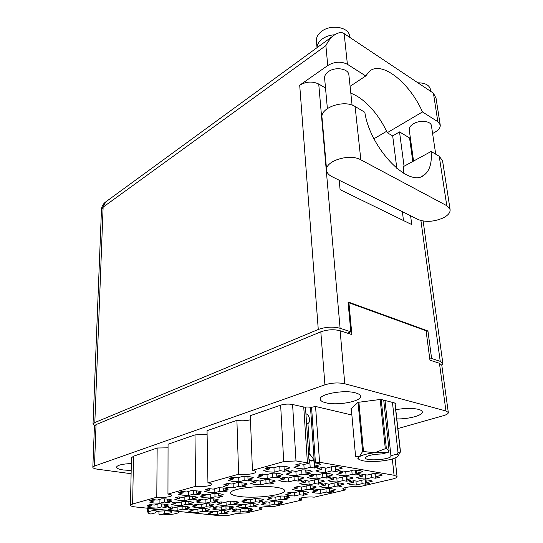 <?xml version="1.0" encoding="UTF-8"?>
<svg xmlns="http://www.w3.org/2000/svg" width="543" height="543" viewBox="0 0 543 543"><rect width="100%" height="100%" fill="white"/><g stroke="black" fill="none" stroke-linecap="round" stroke-linejoin="round"><path stroke-width="0.81" d="M303.849 464.34L304.141 468.928L310.196 467.319L314.404 468.025L318.782 466.871L314.573 466.159L320.77 464.509C320.024 463.803 318.252 463.294 315.449 462.982L319.562 462.263L394.075 475.268L392.331 458.978M295.996 460.932L283.704 461.577L280.643 405.153C284.58 404.006 288.564 403.788 292.596 404.515L295.996 460.932L309.205 463.104L304.345 464.428L300.001 463.688L295.623 464.883L299.967 465.609L293.919 467.251L297.591 468.487L304.141 468.928M273.964 467.761L274.181 472.22L279.978 470.645L284.281 471.324L288.476 470.197L284.165 469.505L290.091 467.896C288.571 466.804 285.082 466.24 279.625 466.193L273.699 467.828L269.253 467.116L265.072 468.283L269.518 468.989L263.728 470.591L267.584 471.792L274.181 472.22M308.865 481.078L309.123 484.94L314.696 483.569L318.537 484.146L322.562 483.155L318.727 482.571L324.422 481.166C323.207 480.236 320.099 479.754 315.11 479.734L309.415 481.159L305.465 480.562L301.44 481.573L305.39 482.17L299.817 483.569L303.143 484.594L309.123 484.94M345.721 471.426L346.088 475.824L352.135 474.331L355.97 474.976L360.342 473.903L356.507 473.258L362.697 471.731C361.645 470.7 358.543 470.17 353.398 470.129L347.208 471.684L343.257 471.012L338.886 472.118L342.837 472.777L336.782 474.297L339.993 475.43L346.088 475.824M238.703 477.514L238.845 481.811L244.167 480.365L248.45 480.976L252.305 479.944L248.015 479.32L253.459 477.847C251.789 476.856 248.314 476.347 243.033 476.32L237.603 477.82L233.185 477.182L229.35 478.254L233.761 478.885L228.454 480.351L232.384 481.437L238.845 481.811M295.887 471.385L296.139 475.634L301.942 474.12L306.048 474.772L310.243 473.686L306.137 473.028L312.069 471.48C310.711 470.435 307.386 469.892 302.091 469.851L296.159 471.426L291.917 470.747L287.729 471.874L291.964 472.539L286.168 474.08L289.772 475.234L296.139 475.634M260.531 480.894L260.701 484.879L266.043 483.487L270.136 484.071L273.998 483.073L269.898 482.483L275.362 481.057C273.855 480.107 270.536 479.618 265.412 479.598L259.954 481.044L255.733 480.433L251.884 481.465L256.099 482.069L250.764 483.487L254.463 484.526L260.701 484.879M316.813 474.738L317.098 478.899L322.909 477.44L326.832 478.064L331.026 477.019L327.103 476.387L333.035 474.894C331.827 473.896 328.658 473.381 323.513 473.347L317.58 474.86L313.535 474.215L309.34 475.295L313.386 475.933L307.576 477.419L310.956 478.519L317.098 478.899M294.36 492.61L294.557 495.976L299.722 494.748L303.394 495.243L307.121 494.361L303.449 493.858L308.716 492.603C307.487 491.782 304.521 491.367 299.811 491.361L294.544 492.637L290.763 492.121L287.037 493.024L290.817 493.539L285.652 494.788L288.876 495.684L294.557 495.976M267.027 474.541L267.224 478.75L272.783 477.277L276.984 477.901L281.002 476.842L276.801 476.204L282.489 474.691C280.969 473.672 277.568 473.15 272.281 473.116L266.599 474.657L262.269 473.998L258.258 475.091L262.588 475.743L257.036 477.249L260.81 478.363L267.224 478.75M233.137 483.725L233.252 487.79L238.377 486.426L242.558 486.996L246.257 486.019L242.076 485.442L247.309 484.051C245.667 483.127 242.28 482.652 237.162 482.639L231.936 484.051L227.632 483.46L223.94 484.471L228.243 485.055L223.132 486.44L226.981 487.451L233.252 487.79M325.271 467.964L325.603 472.458L331.658 470.91L335.676 471.582L340.047 470.469L336.036 469.79L342.233 468.202C341.031 467.129 337.787 466.573 332.486 466.525L326.289 468.141L322.148 467.442L317.77 468.589L321.911 469.281L315.856 470.856L319.291 472.043L325.603 472.458M288.421 477.969L288.645 481.919L294.211 480.494L298.229 481.091L302.254 480.073L298.236 479.462L303.931 478.003C302.573 477.032 299.322 476.53 294.191 476.503L288.496 477.983L284.362 477.351L280.344 478.41L284.478 479.028L278.912 480.48L282.455 481.553L288.645 481.919M328.44 484.051L328.725 487.838L334.298 486.508L337.977 487.064L342.002 486.107L338.323 485.551L344.018 484.193C342.932 483.297 339.966 482.836 335.112 482.822L329.418 484.2L325.637 483.623L321.612 484.607L325.393 485.17L319.813 486.521L322.942 487.505L328.725 487.838M301.399 487.023L301.623 490.621L306.985 489.324L310.739 489.861L314.614 488.931L310.854 488.388L316.331 487.057C315.11 486.182 312.069 485.741 307.223 485.727L301.752 487.071L297.89 486.514L294.021 487.478L297.883 488.028L292.521 489.345L295.792 490.309L301.623 490.621M336.816 477.942L337.135 482.021L342.938 480.609L346.692 481.207L350.88 480.195L347.133 479.598L353.059 478.159C351.993 477.202 348.959 476.706 343.963 476.679L338.031 478.139L334.169 477.521L329.974 478.559L333.836 479.17L328.033 480.603L331.203 481.655L337.135 482.021M320.553 489.786L320.804 493.315L326.167 492.06L329.771 492.576L333.64 491.673L330.042 491.15L335.513 489.874C334.42 489.026 331.508 488.605 326.791 488.591L321.32 489.895L317.614 489.358L313.745 490.288L317.445 490.818L312.082 492.094L315.164 493.017L320.804 493.315M355.95 481.01L356.303 485.001L362.1 483.643L365.69 484.213L369.871 483.243L366.287 482.666L372.206 481.281C371.256 480.358 368.358 479.883 363.505 479.863L357.579 481.268L353.887 480.677L349.699 481.682L353.391 482.265L347.595 483.643L350.568 484.661L356.303 485.001M365.256 474.738L365.663 479.041L371.697 477.602L375.362 478.213L379.72 477.182L376.055 476.564L382.231 475.098C381.308 474.107 378.356 473.598 373.353 473.564L367.177 475.064L363.403 474.426L359.038 475.485L362.812 476.116L356.765 477.582L359.771 478.668L365.663 479.041M217.2 511.35L217.261 514.384L221.558 513.359L225.189 513.746L228.291 513.013L224.653 512.626L229.024 511.581C227.531 510.922 224.592 510.603 220.214 510.624L215.849 511.676L212.116 511.275L209.035 512.029L212.761 512.422L208.471 513.461L211.845 514.173L217.261 514.384M240.488 509.117L240.59 512.103L245.042 511.058L248.613 511.458L251.83 510.712L248.253 510.305L252.787 509.246C251.395 508.574 248.504 508.241 244.112 508.255L239.585 509.334L235.92 508.92L232.716 509.687L236.381 510.094L231.936 511.153L235.2 511.886L240.59 512.103M269.823 502.139L269.966 505.221L274.744 504.101L278.335 504.542L281.783 503.741L278.186 503.293L283.059 502.153C281.763 501.42 278.864 501.06 274.351 501.067L269.484 502.221L265.798 501.766L262.357 502.587L266.043 503.042L261.271 504.175L264.482 504.976L269.966 505.221M221.51 506.836L221.585 510.02L226.017 508.94L229.737 509.354L232.94 508.587L229.221 508.167L233.734 507.074C232.228 506.375 229.221 506.028 224.721 506.042L220.214 507.155L216.399 506.728L213.209 507.515L217.024 507.943L212.598 509.029L216.039 509.789L221.585 510.02M250.737 499.635L250.866 502.92L255.631 501.766L259.364 502.227L262.805 501.399L259.065 500.938L263.925 499.757C262.507 498.997 259.486 498.617 254.857 498.623L250.004 499.818L246.162 499.343L242.735 500.191L246.576 500.66L241.818 501.834L245.205 502.662L250.866 502.92M245.477 504.508L245.585 507.637L250.187 506.544L253.846 506.965L257.165 506.185L253.506 505.75L258.196 504.637C256.798 503.918 253.839 503.565 249.332 503.571L244.649 504.705L240.895 504.264L237.583 505.071L241.336 505.513L236.741 506.619L240.067 507.4L245.585 507.637M205.872 499.499L205.926 503.083L210.494 501.915L214.451 502.377L217.743 501.542L213.786 501.074L218.435 499.879C216.772 499.112 213.569 498.732 208.824 498.732L204.182 499.94L200.109 499.465L196.831 500.32L200.896 500.795L196.349 501.983L200.055 502.818L205.926 503.083M177.894 506.789L177.907 510.25L182.149 509.164L186.073 509.585L189.14 508.805L185.211 508.384L189.534 507.277C187.79 506.571 184.613 506.225 180.004 506.239L175.694 507.359L171.663 506.924L168.615 507.725L172.64 508.153L168.411 509.259L172.151 510.02L177.907 510.25M214.784 488.7L214.865 492.684L219.759 491.381L223.92 491.917L227.456 490.981L223.288 490.438L228.291 489.114C226.574 488.238 223.207 487.79 218.177 487.784L213.189 489.134L208.906 488.578L205.383 489.542L209.666 490.091L204.786 491.408L208.661 492.365L214.865 492.684M184.844 496.818L184.871 500.66L189.405 499.458L193.525 499.94L196.804 499.071L192.677 498.589L197.299 497.354C195.494 496.56 192.154 496.159 187.274 496.159L182.665 497.408L178.423 496.906L175.165 497.795L179.407 498.291L174.887 499.512L178.803 500.388L184.871 500.66M275.824 497.164L275.98 500.402L280.928 499.221L284.6 499.689L288.17 498.847L284.498 498.372L289.548 497.171C288.252 496.39 285.285 495.997 280.65 495.997L275.606 497.218L271.833 496.73L268.269 497.598L272.036 498.08L267.095 499.275L270.36 500.13L275.98 500.402M201.786 504.447L201.833 507.848L206.245 506.741L210.114 507.169L213.297 506.375L209.428 505.94L213.928 504.814C212.286 504.087 209.164 503.734 204.541 503.741L200.062 504.888L196.084 504.44L192.914 505.255L196.885 505.696L192.487 506.823L196.111 507.61L201.833 507.848M210.195 494.259L210.263 498.033L214.987 496.804L219.046 497.3L222.454 496.417L218.395 495.915L223.214 494.659C221.53 493.838 218.245 493.424 213.358 493.424L208.553 494.7L204.378 494.184L200.978 495.094L205.152 495.603L200.442 496.852L204.236 497.748L210.263 498.033M181.274 501.942L181.287 505.594L185.672 504.447L189.697 504.895L192.86 504.08L188.835 503.626L193.308 502.458C191.53 501.712 188.272 501.338 183.534 501.345L179.081 502.526L174.941 502.065L171.798 502.906L175.925 503.368L171.561 504.528L175.382 505.343L181.287 505.594M188.631 491.374L188.665 495.433L193.356 494.164L197.591 494.68L200.985 493.763L196.749 493.241L201.541 491.938C199.695 491.089 196.267 490.662 191.245 490.648L186.473 491.972L182.115 491.435L178.742 492.379L183.093 492.908L178.416 494.205L182.434 495.135L188.665 495.433M197.924 509.117L197.964 512.354L202.234 511.302L206.007 511.71L209.089 510.949L205.315 510.542L209.666 509.47C208.05 508.791 204.996 508.458 200.503 508.472L196.166 509.558L192.283 509.144L189.215 509.918L193.091 510.332L188.835 511.397L192.385 512.137L197.964 512.354M226.064 502.065L226.153 505.404L230.734 504.277L234.542 504.719L237.848 503.904L234.047 503.456L238.716 502.309C237.189 501.562 234.114 501.196 229.492 501.203L224.829 502.37L220.92 501.915L217.621 502.743L221.524 503.198L216.949 504.345L220.458 505.153L226.153 505.404M159.927 499.322L159.9 503.246L164.251 502.065L168.439 502.533L171.581 501.684L167.387 501.209L171.826 500.008C169.905 499.227 166.504 498.841 161.638 498.847L157.219 500.069L152.909 499.587L149.787 500.456L154.097 500.931L149.766 502.132L153.805 502.981L159.9 503.246M157.076 504.345L157.049 508.065L151.117 507.82L147.173 507.026L151.368 505.893L147.173 505.445L150.194 504.617L154.388 505.071L158.665 503.911C163.395 503.904 166.708 504.264 168.588 504.997L164.298 506.137L168.384 506.578L165.343 507.379L165.35 506.246M276.231 487.315C260.158 484.77 228.908 488.863 230.68 493.119C231.019 494.632 234.087 495.766 239.877 496.519C256.052 498.8 285.964 494.938 284.607 490.573C284.328 489.182 281.532 488.096 276.231 487.315M131.311 463.539C122.182 463.96 117.247 465.181 116.501 467.197C116.704 468.419 119.039 469.349 123.492 469.994L131.168 470.489M355.461 392.867C343.95 389.467 318.469 394.272 320.255 399.349C320.54 400.788 322.359 401.922 325.712 402.757C337.312 405.92 362.045 401.318 360.498 396.125C360.226 394.788 358.55 393.702 355.461 392.867M396.811 418.904C408.709 419.244 423.384 415.252 422.298 411.811C422.067 410.8 420.771 409.972 418.409 409.341C412.185 407.983 404.637 408.105 395.779 409.727M315.449 462.982L311.567 407.304L315.564 406.463L319.562 462.263M397.883 428.536L443.163 415.775C446.692 414.737 448.409 413.637 448.308 412.47L445.959 410.956L344.764 383.745C338.357 382.421 331.746 382.781 324.918 384.817L94.468 466.057L92.839 467.306C92.975 468.147 94.618 468.792 97.767 469.24L131.107 473.706M236.904 420.336L238.635 474.236L207.942 482.849L207.046 430.694L236.904 420.336C241.486 421.09 246.006 420.9 250.459 419.773M344.995 487.695L345.185 490.003L314.146 497.191C309.021 496.404 298.406 497.795 298.996 499.153L301.562 500.11L273.326 506.646C268.323 505.974 258.631 507.169 259.133 508.384L261.848 509.307L246.284 512.911L237.019 513.386L229.003 515.253L219.834 515.721L135.757 506.986C132.397 506.619 130.639 506.056 130.476 505.302L132.635 503.999L156.791 497.212C162.615 497.958 172.124 496.818 171.737 495.406C171.622 494.829 170.366 494.388 167.957 494.082L168.058 444.228L194.991 434.882L195.568 486.324L167.957 494.082M168.052 447.826L157.158 448.009L156.791 497.212M157.158 448.009L133.537 456.208L132.635 503.999M261.753 507.169L261.848 509.307M301.419 497.877L301.562 500.11M92.839 467.306L94.434 426.045L96.043 424.592L320.818 331.821C327.436 329.52 333.877 329.16 340.135 330.748L351.878 334.597L348.911 302.756L426.065 330.755L429.947 360.165L439.436 363.274L441.792 365.215M348.151 303.082L348.911 302.756M168.439 502.533L168.439 501.332M234.542 504.719L234.501 503.51M206.007 511.71L205.987 510.617M197.591 494.68L197.577 493.343M189.697 504.895L189.683 503.721M219.046 497.3L219.012 495.99M210.114 507.169L210.093 506.015M284.6 499.689L284.532 498.372M193.525 499.94L193.518 498.684M223.92 491.917L223.886 490.519M186.073 509.585L186.066 508.479M214.451 502.377L214.424 501.148M253.846 506.965L253.798 505.784M259.364 502.227L259.31 500.965M229.737 509.354L229.703 508.221M278.335 504.542L278.274 503.307M248.613 511.458L248.579 510.345M225.189 513.746L225.162 512.68M375.362 478.213L374.908 473.584M365.69 484.213L365.29 479.883M329.771 492.576L329.472 488.639M346.692 481.207L346.312 476.72M310.739 489.861L310.467 485.802M337.977 487.064L337.637 482.863M298.229 481.091L297.958 476.618M335.676 471.582L335.282 466.593M242.558 486.996L242.504 485.503M276.984 477.901L276.896 476.218M303.394 495.243L303.157 491.442M326.832 478.064L326.486 473.415M270.136 484.071L270.068 482.503M306.048 474.772L305.743 469.966M248.45 480.976L248.395 479.381M355.97 474.976L355.543 470.163M318.537 484.146L318.232 479.808M284.281 471.324L284.186 469.512M314.404 468.025L313.888 460.532M283.704 461.577L252.427 470.36L250.303 415.687L280.643 405.153M395.032 458.041L397.048 476.618C397.103 477.501 395.467 478.335 392.127 479.136L359.052 486.793C353.812 485.87 342.097 487.499 342.803 489.033L345.185 490.003M315.564 406.463L351.878 415.008M292.596 404.515L305.492 407.379L306.781 406.951L311.567 407.304M130.476 505.255L131.426 457.824L133.537 456.208M207.114 434.543L194.991 434.882M395.107 403.7L395.671 403.252L380.935 399.39L358.034 402.343L350.771 408.954L351.348 409.089M238.635 474.236C244.9 475.268 256.432 473.672 255.855 471.819C255.726 471.195 254.586 470.713 252.427 470.36M195.568 486.324C201.616 487.2 212.041 485.856 211.566 484.247C211.451 483.643 210.243 483.182 207.942 482.849M397.048 476.618L394.075 475.268M165.343 507.379L161.257 506.945L157.049 508.065M309.205 463.104L305.492 407.379M164.298 506.137L164.305 504.128M151.368 505.893L151.375 504.746M161.257 506.945L161.278 503.938M167.387 501.209L167.393 499.085M154.097 500.931L154.103 499.716M164.251 502.065L164.264 498.874M234.047 503.456L233.979 501.345M221.524 503.198L221.496 501.983M230.734 504.277L230.653 501.203M205.315 510.542L205.281 508.621M193.091 510.332L193.077 509.232M202.234 511.302L202.193 508.479M196.749 493.241L196.722 490.879M183.093 492.908L183.086 491.558M193.356 494.164L193.322 490.668M188.835 503.626L188.821 501.542M175.925 503.368L175.925 502.173M185.672 504.447L185.652 501.359M218.395 495.915L218.347 493.607M205.152 495.603L205.132 494.279M214.987 496.804L214.919 493.431M209.428 505.94L209.394 503.904M196.885 505.696L196.871 504.528M206.245 506.741L206.197 503.748M284.498 498.372L284.376 496.098M272.036 498.08L271.975 496.75M280.928 499.221L280.765 495.997M192.677 498.589L192.65 496.37M179.407 498.291L179.4 497.021M189.405 499.458L189.378 496.173M223.288 490.438L223.227 487.981M209.666 490.091L209.639 488.673M219.759 491.381L219.677 487.79M185.211 508.384L185.197 506.422M172.64 508.153L172.64 507.033M182.149 509.164L182.136 506.252M213.786 501.074L213.738 498.908M200.896 500.795L200.883 499.553M210.494 501.915L210.433 498.739M253.506 505.75L253.425 503.687M241.336 505.513L241.296 504.311M250.187 506.544L250.079 503.571M259.065 500.938L258.977 498.739M246.576 500.66L246.529 499.39M255.631 501.766L255.502 498.617M229.221 508.167L229.166 506.178M217.024 507.943L216.996 506.795M226.017 508.94L225.949 506.042M278.186 503.293L278.084 501.162M266.043 503.042L265.989 501.793M274.744 504.101L274.595 501.06M248.253 510.305L248.178 508.363M236.381 510.094L236.348 508.967M245.042 511.058L244.941 508.255M224.653 512.626L224.605 510.746M212.761 512.422L212.734 511.343M221.558 513.359L221.49 510.617M376.055 476.564L375.77 473.611M362.812 476.116L362.67 474.562M371.697 477.602L371.358 474.053M366.287 482.666L366.03 479.91M353.391 482.265L353.262 480.793M362.1 483.643L361.794 480.27M330.042 491.15L329.852 488.659M317.445 490.818L317.35 489.406M326.167 492.06L325.929 488.795M347.133 479.598L346.889 476.747M333.836 479.17L333.714 477.602M342.938 480.609L342.64 477.005M310.854 488.388L310.684 485.815M297.883 488.028L297.788 486.535M306.985 489.324L306.761 485.842M338.323 485.551L338.113 482.89M325.393 485.17L325.277 483.684M334.298 486.508L334.033 483.08M298.236 479.462L298.066 476.625M284.478 479.028L284.389 477.358M294.211 480.494L293.98 476.55M336.036 469.79L335.784 466.627M321.911 469.281L321.782 467.509M331.658 470.91L331.345 466.824M242.076 485.442L241.988 482.822M228.243 485.055L228.203 483.541M238.377 486.426L238.255 482.639M276.801 476.204L276.652 473.279M262.588 475.743L262.513 474.032M272.783 477.277L272.579 473.116M303.449 493.858L303.299 491.449M290.817 493.539L290.736 492.121M299.722 494.748L299.519 491.429M327.103 476.387L326.879 473.442M313.386 475.933L313.27 474.263M322.909 477.44L322.623 473.571M269.898 482.483L269.769 479.754M256.099 482.069L256.038 480.48M266.043 483.487L265.866 479.598M306.137 473.028L305.94 469.98M291.964 472.539L291.863 470.761M301.942 474.12L301.684 469.96M248.015 479.32L247.913 476.516M233.761 478.885L233.714 477.263M244.167 480.365L244.024 476.32M356.507 473.258L356.235 470.197M342.837 472.777L342.701 471.12M352.135 474.331L351.81 470.53M318.727 482.571L318.531 479.822M305.39 482.17L305.288 480.589M314.696 483.569L314.445 479.897M284.165 469.505L283.996 466.362M269.518 468.989L269.43 467.15M279.978 470.645L279.747 466.193M314.573 466.159L310.487 407.162M299.967 465.609L299.851 463.715M310.196 467.319L309.72 460.274M442.783 218.11C433.619 221.863 425.434 222.338 418.212 219.542L331.834 176.57C328.766 175.009 327.042 173 326.662 170.543C324.402 161.19 349.556 153.085 360.837 159.825L446.787 205.688L450.086 209.462C450.459 212.625 448.023 215.51 442.783 218.11M327.87 39.754L323.73 42.775M317.024 47.675L316.44 41.085C316.114 37.528 317.818 34.297 321.544 31.392C330.809 23.933 348.966 27.062 349.597 36.089L349.658 36.612M317.051 47.655C317.126 44.445 318.856 41.553 322.243 38.974C325.759 36.469 329.913 35.064 334.705 34.759M417.893 82.807C425.013 82.869 429.18 85 430.409 89.208L430.463 89.595M431.454 125.935L431.413 125.671C430.891 120.967 419.915 119.772 413.508 123.763C410.399 125.671 408.988 127.754 409.266 130.008L413.542 161.067M348.911 75.178L348.877 74.819C348.457 68.622 335.248 66.504 328.427 71.622C325.664 73.624 324.395 75.857 324.626 78.321L327.388 108.552M403.497 173.156L403.456 166.572L431.122 151.477L439.239 156.282L442.565 160.755M436.056 98.263L433.416 93.165L344.147 33.612L347.398 64.305L365.751 75.952L350.092 86.323M347.398 64.305C341.072 61.149 334.522 61.556 327.755 65.527L299.702 85.203C306.103 81.477 312.442 81.083 318.727 84.029L325.515 88.054M327.755 65.527L325.881 45.605L103.122 207.114L94.821 422.542L318.273 329.479L299.702 85.203M94.821 422.542L93.016 424.192L94.509 425.719M318.727 84.029L340.088 328.271L350.819 331.814L347.472 333.151M340.088 328.271C333.015 326.458 325.739 326.859 318.273 329.479M441.819 365.412L442.857 363.369L440.237 361.353L431.604 358.495L429.812 359.113M350.819 331.814L348.043 301.935L427.938 330.972L431.604 358.495M350.826 93.24C364.068 97.889 379.007 114.369 387.227 132.723L392.684 135.899L399.526 131.908L410.427 138.458M399.526 131.908L404.06 166.246M410.589 215.747L411.757 224.585L340.088 189.656L339.199 180.228M387.227 132.723L422.474 111.946L437.841 121.693L440.203 124.822C440.543 127.469 438.866 129.879 435.194 132.058L432.601 133.517M386.575 131.311L373.991 138.757M392.684 135.899L396.838 168.425M402.356 211.648L403.49 220.553M427.938 330.972L426.18 331.624M422.474 111.946C409.802 82.916 381.919 60.321 369.389 71.323L365.751 75.952M325.881 45.605C327.829 41.601 330.429 38.241 333.68 35.519C337.997 32.417 341.486 31.779 344.147 33.612M421.572 176.441L423.988 175.172C409.089 188.387 370.116 148.572 364.828 112.265L355.095 106.503C344.079 99.226 319.773 107.785 322.047 117.845L326.621 170.074M423.988 175.172C429.703 170.902 432.085 163.002 431.122 151.477M306.598 423.934L307.929 423.506C309.137 422.793 309.693 421.443 309.619 419.44C309.238 416.529 308.003 414.614 305.913 413.698M307.929 423.506L310.046 454.505L308.662 454.891M314.132 459.846L310.046 454.505M314.173 460.457L311.763 461.048L310.046 460.749L308.947 459.14M308.539 453.045L310.012 454.45M313.657 459.765L310.046 460.749M158.95 511.221L158.929 514.153L159.493 514.92L169.844 514.54C174.588 514.045 177.602 513.339 178.878 512.429L179.095 511.492M147.492 508.207L147.452 511.669L148.599 513.25L150.832 514.065L155.644 512.809L155.651 512.137M149.583 508.424L157.416 509.958C152.054 510.542 148.992 511.35 148.232 512.375L149.081 508.37M149.583 508.547L149.074 508.682M161.434 509.653L157.416 509.958L159.839 509.49M179.441 511.526L179.027 512.293M164.332 510.834L164.319 513.685C169.077 513.427 171.642 512.884 172.029 512.049C172.348 510.21 154.877 510.678 155.413 512.497L155.644 512.809M159.493 514.92L164.319 513.685M395.039 403.082L400.49 451.83L397.999 452.672L392.446 402.404M400.32 451.593L394.897 403.049M381.2 399.458L386.372 448.742L389.107 450.873L388.252 452.305L374.629 452.753L385.313 448.728L380.168 399.492M386.372 448.742L385.313 448.728M397.999 452.672L397.15 454.091C398.386 454.844 398.508 455.679 397.524 456.602L396.831 457.125C393.879 458.862 388.788 460.145 381.573 460.987C374.29 461.726 368.14 461.679 363.124 460.837L359.405 459.683C357.918 458.828 357.885 457.864 359.323 456.785L362.622 451.43L358.047 402.336M400.49 451.83L397.87 456.229M351.294 408.479L355.597 456.588L359.323 456.785C362.005 455.007 367.109 453.663 374.629 452.753L362.622 451.43M358.889 402.227L363.471 451.199M385.021 400.462L390.919 455.686L397.15 454.091M388.252 452.305L382.014 453.928C372.084 454.335 366.545 455.672 365.398 457.946C365.5 461.598 392.222 459.453 390.987 455.869L390.919 455.686M383.718 400.116L389.107 450.873M445.959 410.956L439.436 363.274M340.135 330.748L344.764 383.745M96.043 424.592L94.468 466.057M324.918 384.817L320.818 331.821M307.413 462.894L303.747 407.094M440.237 361.353L420.906 220.539M412.795 161.475L409.551 137.854M437.841 121.693L433.416 93.165M93.016 424.192L101.46 209.795L105.871 201.786M439.239 156.282L446.787 205.688M355.095 106.503L360.837 159.825M314.173 460.389L311.763 461.048M448.308 412.47L441.771 365.059M349.597 36.089L349.74 37.338M430.409 89.208L430.742 91.38M435.724 154.198L431.413 125.671M352.088 105.125L348.877 74.819M101.46 209.795C101.629 206.686 102.919 204.148 105.328 202.186L333.68 35.519M440.203 124.822L435.975 97.733M442.857 363.369L423.146 221.021M442.504 160.368L450.086 209.462M307.759 423.574L306.646 423.92M358.468 458.91L357.864 458.414"/></g></svg>
